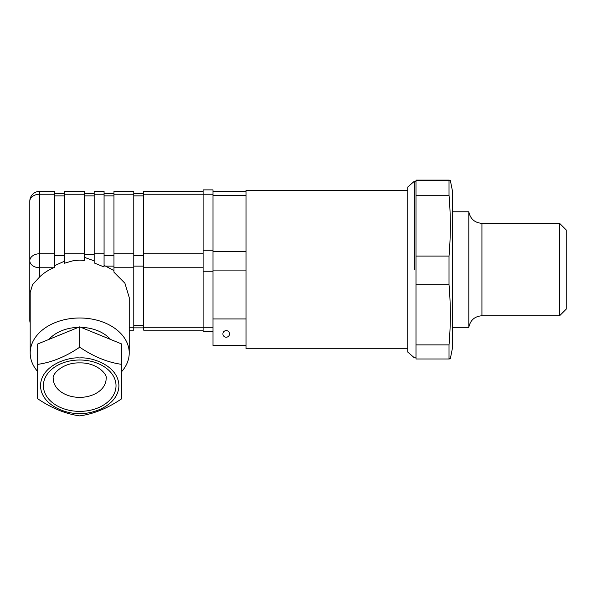 <?xml version="1.0" encoding="UTF-8"?>
<svg xmlns="http://www.w3.org/2000/svg" width="596" height="596" viewBox="0 0 596 596"><rect width="100%" height="100%" fill="white"/><g stroke="black" fill="none" stroke-linecap="round" stroke-linejoin="round"><path stroke-width="0.89" d="M229.505 333.916A3.3 3.3 0 0 0 226.204 330.616A3.3 3.3 0 0 0 222.904 333.916A3.3 3.3 0 0 0 226.204 337.217A3.3 3.3 0 0 0 229.505 333.916M407.753 190.325L246.014 190.325L246.014 348.772L407.753 348.772M246.014 345.464L213.003 345.464L213.003 318.942L246.014 318.942M416.008 344.89L416.008 256.079L449.019 256.079L449.019 284.694C450.77 304.757 450.77 324.82 449.019 344.89L416.008 344.89L416.008 358.978L449.019 358.978L449.019 344.89M414.354 269.548L414.354 181.244L414.354 269.548M416.008 181.244L414.354 181.244L407.753 187.025L407.753 352.072L414.376 357.824M450.338 358.673L452.319 348.772L452.319 190.325L450.338 180.417M449.019 358.978C450.77 358.77 450.77 358.561 449.019 358.36M559.599 223.336L566.2 229.937L566.2 309.16L559.599 315.761L559.599 223.336L481.926 223.336L481.926 315.761C474.662 316.327 470.296 320.179 468.821 327.316L452.319 327.316M481.926 223.336C474.662 222.762 470.296 218.911 468.821 211.781L468.821 327.316M416.008 180.737L416.008 180.119L449.019 180.119C450.77 180.32 450.77 180.528 449.019 180.737L416.008 180.737L416.008 256.079M449.019 180.119C450.77 180.32 450.77 180.528 449.019 180.737L449.019 195.265C450.77 215.536 450.77 235.807 449.019 256.079M416.008 284.694L449.019 284.694M416.008 195.265L449.019 195.265M203.102 191.331L143.681 191.331L143.681 194.229L213.003 194.229L213.003 189.878L203.102 189.878L203.102 331.629L213.003 331.629M213.003 194.229L213.003 327.279L143.681 327.279L143.681 330.177L203.102 330.177M79.708 413.415C91.181 414.533 118.38 406.211 118.917 385.679C118.38 365.154 91.181 356.833 79.708 357.943C68.242 356.833 41.035 365.154 40.498 385.679C41.035 406.211 68.242 414.533 79.708 413.415M79.708 415.881L79.708 415.881C93.676 413.967 107.697 408.245 121.763 398.717L121.763 364.372C107.794 362.45 93.773 356.728 79.708 347.2L79.708 326.839L37.652 344.011L37.652 398.717C51.628 408.2 65.642 413.929 79.708 415.881M110.506 339.415A36.311 25.688 180 0 0 80.967 327.353M79.708 260.109L84.267 260.422L84.267 191.331L64.457 191.331L64.457 263.223L73.114 260.75L79.708 260.109M37.652 371.509A49.513 35.022 0 0 1 30.195 353.026A49.513 35.022 0 0 1 79.708 317.996A49.513 35.022 0 0 1 129.22 353.026A49.513 35.022 0 0 1 121.763 371.509M129.22 353.026L129.22 297.501L124.914 283.219L113.97 272.23L113.97 191.331L133.78 191.331L133.78 330.177L129.22 330.177M104.069 265.339L113.97 270.599M94.168 262.94L104.069 266.986L104.069 191.331L94.168 191.331L94.168 262.94M94.168 260.847L84.267 257.278M30.195 322.227A9.901 7.003 180 0 1 29.8 320.275L29.8 260.75A9.901 7.003 0 0 1 39.701 253.754L39.701 267.753A9.901 7.003 180 0 1 29.8 260.75L29.8 201.232A9.901 7.003 0 0 1 39.701 194.229L54.556 194.229L54.556 191.331L39.701 191.331L39.701 253.754L54.556 253.754L54.556 194.229M143.681 194.229L143.681 327.279M53.595 267.753C48.134 270.159 43.508 273.199 39.701 276.872L39.701 267.753L53.595 267.753L54.556 267.336L54.556 253.754M84.267 254.827L94.168 254.827M79.708 347.2C65.739 356.691 51.718 362.413 37.652 364.372M121.763 364.372L121.763 344.011L79.708 326.839M78.448 327.353A36.311 25.688 180 0 0 48.909 339.415M54.556 265.697L64.457 261.212M30.195 353.026L30.195 292.457L32.579 284.635L39.701 276.872M29.8 283.86L29.8 260.75M213.003 251.415L246.014 251.415M213.003 270.092L246.014 270.092M213.003 195.399L246.014 195.399M203.102 250.253L213.003 250.253M203.102 271.255L213.003 271.255M79.708 360.006A36.311 25.688 -0 0 1 116.019 385.687A36.311 25.688 -0 0 1 79.708 411.374A36.311 25.688 -0 0 1 43.396 385.687A36.311 25.688 -0 0 1 79.708 360.006M79.708 397.368A26.41 18.677 180 0 0 106.118 378.691C107.906 374.526 96.746 362.353 79.708 362.904C62.669 362.353 51.509 374.526 53.305 378.691A26.41 18.677 180 0 0 79.708 397.368M113.97 253.754L133.78 253.754M133.78 255.386L143.681 255.386M143.681 253.754L203.102 253.754M54.556 255.386L64.457 255.386M64.457 253.754L84.267 253.754M94.168 253.754L104.069 253.754M104.069 255.386L113.97 255.386M129.22 327.279L133.78 327.279M113.97 267.753L133.78 267.753M105.82 266.121L113.97 266.121M143.681 267.753L203.102 267.753M133.78 266.121L143.681 266.121M133.78 195.868L143.681 195.868M133.78 325.639L143.681 325.639M113.97 194.229L133.78 194.229M104.069 195.868L113.97 195.868M94.168 194.229L104.069 194.229M84.267 195.868L94.168 195.868M64.457 194.229L84.267 194.229M54.556 195.868L64.457 195.868M213.003 191.532L246.014 191.532M416.008 357.846L414.354 357.846M559.599 315.761L481.926 315.761M468.821 211.781L452.319 211.781M133.78 193.64L143.681 193.64M133.78 327.867L143.681 327.867M104.069 193.64L113.97 193.64M84.267 193.64L94.168 193.64M54.556 193.64L64.457 193.64M39.701 191.331A9.901 9.901 0 0 0 29.8 201.232M29.8 320.275A9.901 9.901 0 0 0 30.195 323.039"/></g></svg>

